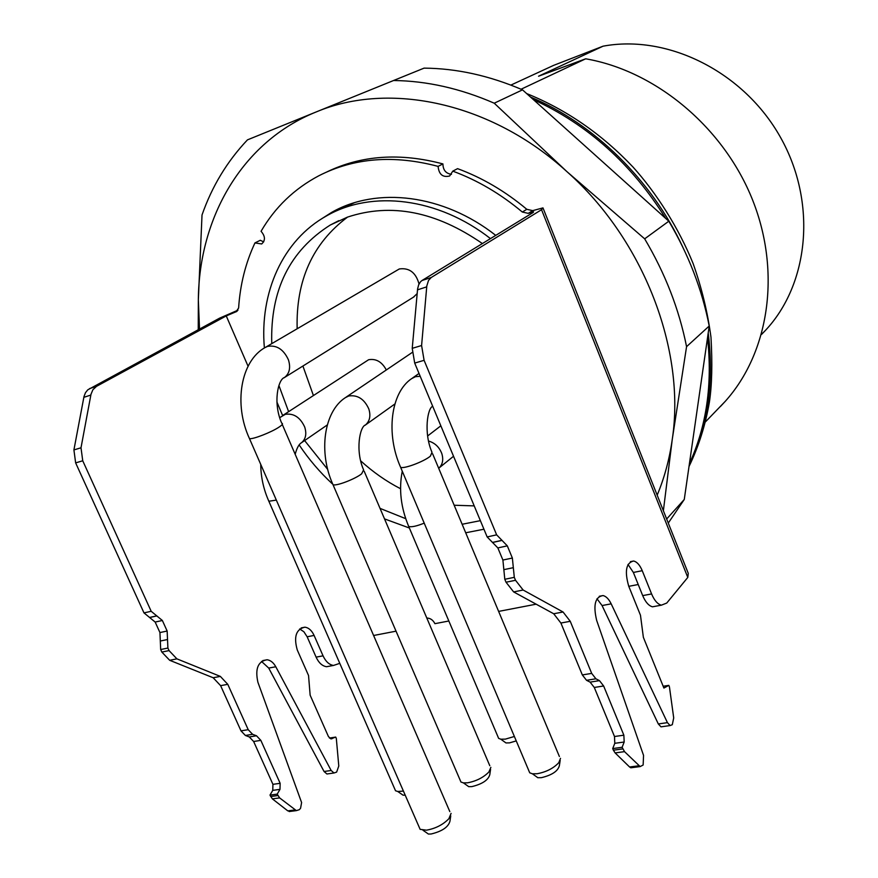 <?xml version="1.0" encoding="UTF-8"?>
<svg xmlns="http://www.w3.org/2000/svg" width="878" height="878" viewBox="0 0 878 878"><rect width="100%" height="100%" fill="white"/><g stroke="black" fill="none" stroke-linecap="round" stroke-linejoin="round"><path stroke-width="1.32" d="M386.32 369.967C381.952 361.824 376.047 358.422 368.606 359.739L282.99 415.316M474.219 505.893L454.167 505.234M400.555 488.739C386.287 481.374 373.018 472.09 360.726 460.884M313.369 395.429L302.91 366.038M297.159 328.712C295.831 280.488 312.634 243.283 347.578 217.085M419.025 283.978C415.865 272.564 409.291 267.57 399.303 268.964L265.847 347.106M413.362 297.225L417.149 293.614M720.421 406.514L725.107 401.498C768.678 353.23 781.519 273.146 752.753 200.393C724.021 127.694 656.053 70.909 585.681 58.804L521.071 89.227M510.875 85.089L553.579 65.389L603.032 46.194L538.543 76.221L585.681 58.804M761.522 334.452L764.936 330.929C809.055 284.516 817.396 202.741 780.465 137.308C743.798 71.755 667.708 34.055 603.032 46.194M405.208 795.183L403.024 795.161L400.456 793.361M490.561 769.413L489.781 774.703C488.256 780.092 482.285 784.065 471.87 786.611L468.709 786.655L465.933 784.669M450.732 815.86L449.986 821.084C448.428 827.032 442.128 831.334 431.098 834.001L428.398 834.045L425.171 831.773M560.197 760.37L559.341 765.814C557.804 771.246 551.801 775.197 541.353 777.678L537.797 777.71L534.79 775.504M394.463 788.301L395.528 790.76L397.778 791.495L403.419 791.078M459.831 779.412L460.95 782.024L463.419 782.88L467.524 782.814C476.26 781.179 483.383 777.568 488.892 771.992L490.868 767.35M418.806 826.308L420.134 829.348L426.456 830.171C435.444 828.591 442.907 824.782 448.856 818.746L451.083 813.39M528.556 770.05L529.73 772.816L532.441 773.803L537.062 773.748C546.215 772.047 553.458 768.349 558.792 762.675L560.515 758.34M480.365 520.665L462.135 524.265M405.702 518.678L380.031 508.373M327.703 469.412L304.622 440.569M288.61 411.639L278.908 385.508M271.763 343.627C270.172 290.322 289.674 250.779 330.293 225.02L347.447 217.129C391.127 202.631 436.114 211.444 482.384 243.557M483.932 529.214L465.702 532.781M409.378 528.007L384.52 518.887M332.29 483.789C319.79 472.199 308.76 459.249 299.168 444.937M282.639 415.546L276.899 401.981M264.388 347.973C259.482 292.692 282.573 240.199 326.682 215.812C371.745 189.835 438.144 197.561 490.473 238.618M336.976 210.643L354.273 202.774M338.634 208.81L329.096 214.506M632.61 767.559L630.81 767.789L629.581 766.977L615.116 752.907L613.382 750.185L612.712 748.572L614.798 743.304L614.49 736.51L594.285 687.463L590.104 682.129L586.537 680.307L582.323 674.93L560.899 623.029L553.7 613.755L513.641 591.915L506.024 582.213L504.795 579.282L502.896 560.043L512.368 558.046L507.308 545.864L497.848 547.916L487.158 536.941L414.701 363.086L412.232 348.336L417.599 288.917L418.663 284.779L420.562 281.717L422.044 280.488L431.219 277.503L541.55 209.699L542.988 207.888L532.705 210.643L528.227 213.365L533.604 211.839L533.012 212.575L422.044 280.488M506.024 582.213L515.529 580.292L523.134 590.027L563.061 611.999L570.25 621.306L560.899 623.029M614.49 736.51L623.863 735.193L603.636 685.981L599.455 680.626L595.91 678.793L591.695 673.393L570.25 621.306M623.863 735.193L624.181 742.02L614.798 743.304M612.712 748.572L622.118 747.288L624.181 742.02M662.528 726.633L660.991 726.841L658.313 723.944L667.434 722.649L611.187 603.845C608.86 599.092 606.16 596.327 603.076 595.558C595.163 596.755 593.023 605.03 596.656 620.373L643.552 755.398L643.146 765.012L640.172 766.582L624.521 751.645L622.118 747.288M658.313 723.944L602.067 605.546L596.996 598.774M667.434 722.649L670.112 725.557L672.307 724.679L673.711 717.919L669.442 686.903L668.816 685.367L663.164 686.245M628.011 564.444L633.367 572.456L642.696 595.613L651.586 593.934L642.246 570.7C639.853 565.037 636.978 561.81 633.609 561.02C626.091 562.743 624.456 571.117 628.703 586.131L640.468 615.226L643.365 637.329L663.9 688.045L668.816 685.367M431.219 277.503L428.519 280.422L426.807 285.943L421.594 345.526L424.096 360.32L414.701 363.086M487.158 536.941L496.641 534.845L424.096 360.32M496.641 534.845L507.308 545.864M497.848 547.916L502.896 560.043M512.368 558.046L514.299 577.34L504.795 579.282M515.529 580.292L514.299 577.34M328.701 773.737L326.923 773.99L324.059 771.499L331.16 770.489L275.791 666.753C273.497 662.627 270.611 660.289 267.142 659.751C258.022 661.222 254.938 668.718 257.902 682.239L301.604 802.547L300.572 808.254L299.332 809.681L296.369 810.624L279.621 797.904L277.218 794.118L269.985 795.106L272.762 790.354L272.926 784.328L253.643 741.504L249.297 736.938L245.39 735.468L241 730.869L220.608 685.652L213.167 677.75L169.673 660.289L161.837 652.069L160.674 649.522L159.939 632.555L155.165 622.052L143.981 612.888L75.64 462.882L73.917 449.92L84.003 396.494L85.473 392.707L87.8 389.81L219.577 318.165L238.026 310.143M159.939 632.555L167.149 631.041L162.364 620.494L155.165 622.052M167.149 631.041L167.896 648.052L160.674 649.522M161.837 652.069L169.059 650.598L167.896 648.052M169.059 650.598L176.895 658.851L220.345 676.4L227.786 684.335L220.608 685.652M272.926 784.328L280.148 783.319L260.843 740.363L256.497 735.775L252.59 734.304L248.211 729.684L227.786 684.335M280.148 783.319L279.983 789.366L272.762 790.354M277.218 794.118L279.983 789.366M291.222 811.283L287.797 810.877L272.378 798.87L269.985 795.106M324.059 771.499L268.723 668.081L261.501 661.408M331.16 770.489L334.013 772.98L336.625 772.113L338.787 766.011L336.318 738.431L335.714 737.081L329.426 738.058M330.984 738.881L335.714 737.081M332.016 738.716L330.852 738.859L328.438 736.554L310.143 695.178L308.54 675.511L297.28 650.005C293.559 636.748 296.095 629.142 304.885 627.177L301.143 627.935M299.661 628.944L303.876 631.754L307.146 636.791L314.094 635.431C311.778 630.459 308.705 627.715 304.885 627.177M331.006 665.897L326.539 666.72C322.237 666.029 318.758 662.835 316.102 657.139L307.146 636.791M316.102 657.139L323.049 655.833L314.094 635.431M248.068 366.236L226.25 315.915L96.525 386.331L92.87 389.777L91.005 394.233L81.006 447.791L82.741 460.785L75.64 462.882M143.981 612.888L151.192 611.297L82.741 460.785M151.192 611.297L162.364 620.494M495.752 235.381C443.39 194.192 376.794 186.41 331.555 212.454L319.735 220.027M656.327 606.105L652.508 606.808C648.721 605.82 645.451 602.088 642.696 595.613M651.586 593.934C654.34 600.442 657.6 604.185 661.375 605.172L666.742 603.054L687.792 577.428L541.55 209.699M323.049 655.833C325.716 661.54 329.184 664.745 333.475 665.447L339.775 663.351M226.25 315.915L237.049 311.317M396.044 631.172L373.6 635.496M638.229 584.518L628.791 586.328M528.227 213.365L522.311 212.026L526.811 209.304L532.705 210.643M526.811 209.304C505.212 191.228 482.121 177.674 457.57 168.653L452.785 171.144C477.434 180.22 500.614 193.851 522.311 212.026M452.785 171.144L449.635 175.995C442.764 177.663 438.923 174.459 438.089 166.381L442.929 163.923C443.028 170.069 445.881 173.537 451.479 174.316M235.952 311.909L238.618 308.024C240.122 284.681 245.566 262.983 254.949 242.921L261.677 243.963C265.529 240.451 265.321 236.226 261.062 231.287C275.023 207.296 294.273 188.792 318.802 175.787C354.043 157.788 393.805 154.649 438.089 166.381M448.834 620.998L434.906 623.676C433.063 620.022 430.352 618.134 426.796 618.024M536.129 604.185L498.627 611.406M543.208 208.459L688.275 573.378L687.792 577.428M327.055 171.847C361.582 155.23 400.203 152.585 442.929 163.923M263.696 241.867L260.261 240.287L254.949 242.921M657.172 495.148C664.448 477.786 669.486 459.139 672.285 439.209C685.806 349.927 643.783 239.749 566.958 171.671C490.945 102.232 388.976 81.116 316.036 112.011C242.043 141.819 199.01 217.492 198.34 299.782L199.515 329.03M198.241 329.722L198.34 299.782L202.017 214.989C211.993 186.377 227.15 161.343 247.464 139.865L393.563 80.513C426.796 80.897 460.357 88.458 494.237 103.198L566.958 171.671L644.671 238.838C665.14 273.299 679.111 309.243 686.563 346.656L672.285 439.209L663.373 510.744M666.654 519.008L684.269 499.472L709.215 326.012L686.563 346.656M668.268 523.079L684.269 499.472M644.671 238.838L668.816 221.212L522.509 89.852L494.237 103.198M709.215 326.012C702.104 289.597 688.637 254.664 668.816 221.212M393.563 80.513L424.074 68.133C456.637 68.396 489.452 75.629 522.509 89.852M497.694 736.137L498.649 738.387L500.811 739.199L505.41 739.122L514.376 736.477M516.242 740.911L509.503 742.876L505.958 742.931L503.555 741.186M533.418 99.642C587.711 124.544 631.798 164.131 665.667 218.381M707.525 337.712C712.607 384.268 706.57 426.247 689.417 463.683M689.164 465.406C707.844 426.302 714.198 382.139 708.217 332.938M682.678 246.883C651.542 179.968 594.044 123.787 530.553 97.074M276.329 500.098L268.855 501.25L268.273 499.944M364.996 425.314L365.489 424.952C359.804 426.488 355.096 450.732 363.613 469.873L361.626 473.846C354.942 479.147 336.406 486.203 333.036 484.755L332.433 483.361M283.967 377.847L284.527 377.485C278.041 379.186 272.751 403.035 281.728 423.218C283.177 423.503 282.573 424.601 279.928 426.51L279.149 427.037C271.73 432.13 252.974 439.472 249.495 438.649L248.946 437.409M432.349 406.613L432.722 406.338C427.663 407.557 423.361 432.613 432.009 452.324L430.352 456.187C423.822 461.619 404.176 469.006 400.642 467.359L400.006 465.878M295.184 454.299C296.863 447.967 298.981 444.092 301.538 442.699C305.764 439.066 306.828 433.853 304.71 427.059C300.232 417.357 293.768 413.11 285.306 414.317L279.731 417.643M394.891 403.968L365.489 424.952C369.792 421.155 370.911 415.832 368.837 408.994C364.304 399.029 357.598 394.694 348.709 395.989L345.361 397.646C323.719 411.595 318.242 452.466 333.036 484.755L460.95 782.024M414.131 296.742L284.527 377.485C289.51 373.512 290.816 367.641 288.445 359.859C283.594 349.345 276.647 344.845 267.581 346.382L265.013 347.589C240.638 361.154 233.449 404.253 249.495 438.649L420.134 829.348M420.2 376.267L415.459 376.706L411.661 378.616C390.48 392.828 385.782 434.259 400.642 467.359L529.73 772.816M523.134 590.027L513.641 591.915M553.7 613.755L563.061 611.999M582.323 674.93L591.695 673.393M586.537 680.307L595.91 678.793M590.104 682.129L599.455 680.626M594.285 687.463L603.636 685.981M613.382 750.185L622.787 748.912M615.116 752.907L624.521 751.645M629.581 766.977L638.943 765.781M602.067 605.546L611.187 603.845M633.367 572.456L642.246 570.7M412.232 348.336L421.594 345.526M426.708 286.876L417.489 289.85M501.986 540.376L492.514 542.45M503.84 569.646L513.334 567.682M160.312 641.028L167.522 639.535M176.895 658.851L169.673 660.289M213.167 677.75L220.345 676.4M248.211 729.684L241 730.869M252.59 734.304L245.39 735.468M256.497 735.775L249.297 736.938M260.843 740.363L253.643 741.504M277.865 795.545L270.622 796.522M279.621 797.904L272.378 798.87M295.03 809.944L287.797 810.877M275.791 666.753L268.723 668.081M73.917 449.92L81.006 447.791M90.829 395.067L83.827 397.328M156.789 615.906L149.589 617.486M530.861 213.892L530.367 212.652M89.534 388.603L96.525 386.331M453.531 456.264L438.967 468.04C442.677 464.44 443.62 459.622 441.81 453.586C439.274 447.056 434.862 442.874 428.585 441.052M424.217 523.134C416.633 526.185 411.464 527.294 408.72 526.471L408.094 525M725.107 401.498L705.396 421.934M764.936 330.929L761.566 334.277M689 466.525C698.679 446.452 705.484 424.941 709.413 402.003C711.959 385.047 712.475 363.47 710.982 337.284C707.679 312.436 701.72 287.852 693.104 263.521C678.573 227.698 656.36 192.962 633.027 167.061C601.814 134.136 566.354 109.629 526.635 93.562M403.024 795.161L397.778 791.495M468.709 786.655L463.419 782.88M428.398 834.045L422.955 830.226M537.797 777.71L532.441 773.803M260.733 464.385C260.865 477.116 263.565 489.397 268.855 501.25L395.528 790.76M364.194 471.234L489.792 765.726M282.255 424.436L449.821 811.601M432.613 453.772L559.385 756.496M301.538 442.699L327.296 424.941M346.108 397.141L412.188 352.484M412.495 378.034L419.025 373.457M338.809 220.663L330.293 225.02M630.81 767.789L640.172 766.582M599.268 596.283L603.076 595.558M660.991 726.841L670.112 725.557M633.609 561.02L630.404 561.657M501.887 540.354L492.415 542.428M502.095 540.387L492.624 542.461M296.369 810.624L289.147 811.546M267.142 659.751L262.741 660.596M334.013 772.98L326.923 773.99M156.679 615.895L149.479 617.475M156.899 615.917L149.699 617.497M336.68 209.886L331.555 212.454M661.375 605.172L652.508 606.808M333.475 665.447L326.539 666.72M427.641 435.96L440.844 425.819M402.267 471.19C398.7 489.298 400.851 507.725 408.72 526.471L498.649 738.387M505.958 742.931L500.811 739.199"/></g></svg>
